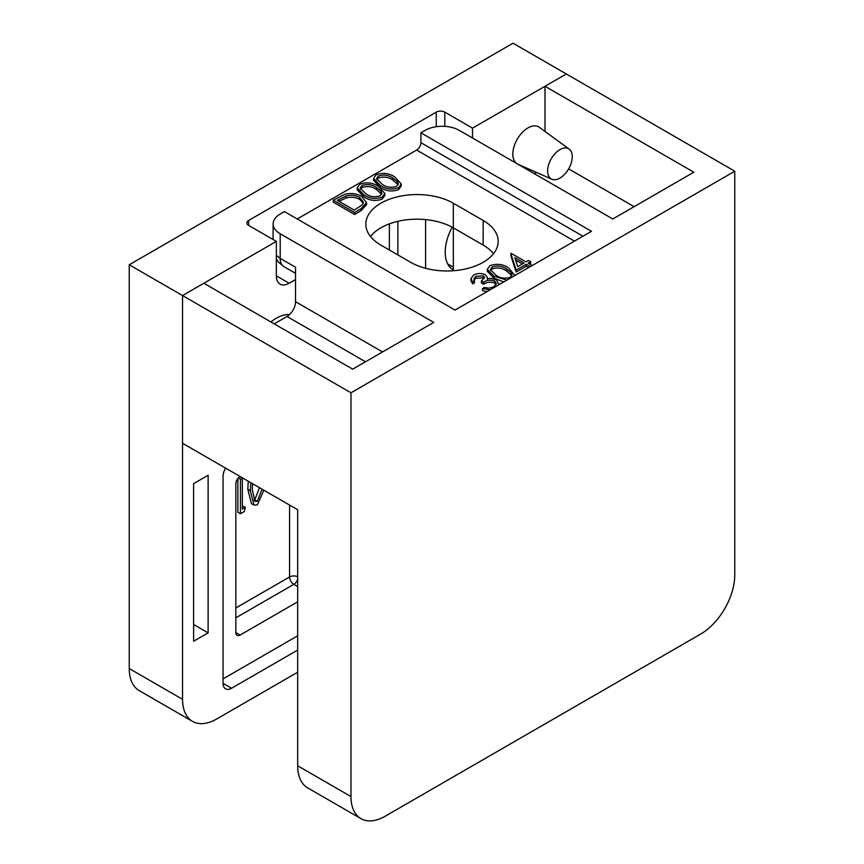 <?xml version="1.0" encoding="UTF-8"?>
<svg xmlns="http://www.w3.org/2000/svg" width="864" height="864" viewBox="0 0 864 864"><rect width="100%" height="100%" fill="white"/><g stroke="black" fill="none" stroke-linecap="round" stroke-linejoin="round"><path stroke-width="1.3" d="M270.929 321.959A38.599 22.28 -60 0 1 276.35 318.2A38.599 22.28 -60 0 1 289.602 314.518M559.926 178.06A17.41 10.055 120 0 0 571.158 163.199A17.41 10.055 120 0 0 569.16 149.094A17.41 10.055 120 0 0 559.926 149.623A17.41 10.055 120 0 0 548.413 165.456A17.41 10.055 120 0 0 551.772 179.204A17.41 10.055 120 0 0 559.926 178.06M569.16 149.094L539.276 127.278A21.373 12.334 120 0 0 527.947 127.926A21.373 12.334 120 0 0 514.188 146.092A21.373 12.334 120 0 0 516.553 163.415M242.341 506.153L245.398 507.341L244.231 511.553L240.43 513.745L237.87 512.266L237.87 478.537M263.833 490.201L257.375 504.846L253.994 505.073L251.435 503.593L247.817 489.283L248.27 481.216M436.266 126.706L436.266 112.136L248.638 220.46L248.638 225.385A6.026 3.478 180 0 1 246.866 222.923A6.026 3.478 180 0 1 248.638 220.46M240.106 476.507L240.106 476.507A6.026 3.478 120 0 0 235.84 483.894L235.84 632.599A6.026 3.478 120 0 0 237.092 635.364A6.026 3.478 120 0 0 240.106 635.062L297.68 601.819M223.052 678.888L297.68 635.796M453.319 269.957A38.599 22.28 -60 0 1 453.211 269.892A38.599 22.28 -60 0 1 452.164 227.2M225.547 468.104A12.064 6.966 120 0 0 223.052 476.507L223.052 683.316A12.064 6.966 120 0 0 225.547 688.835A12.064 6.966 120 0 0 231.574 688.241L297.68 650.074M208.127 475.276L193.622 483.646L193.622 641.218L208.127 632.848L208.127 475.276M297.68 672.235L216.659 719.01A48.244 27.853 -60 0 1 192.532 721.408A48.244 27.853 -60 0 1 182.542 699.322L182.542 295.553L276.35 241.391L276.35 275.854A18.09 10.444 120 0 0 280.098 284.137A18.09 10.444 120 0 0 289.148 283.241L295.542 279.547M472.511 137.981L472.511 128.142L566.32 73.969L513.022 43.2L129.233 264.773L129.233 668.542A48.244 27.853 120 0 0 139.234 690.628L192.532 721.408M425.606 268.304L425.606 219.596M436.266 112.136A6.026 3.478 180 0 1 444.798 112.136L472.511 128.142M360.968 818.651A48.244 27.853 -60 0 1 350.978 796.565L350.978 392.796L734.767 171.223L734.767 574.992A48.244 27.853 -60 0 1 700.65 634.079L385.096 816.264A48.244 27.853 -60 0 1 360.968 818.651L307.67 787.882A48.244 27.853 120 0 1 297.68 765.796L297.68 509.738L182.542 443.275L182.542 295.553L129.233 264.773M248.638 225.385L276.35 241.391M193.622 624.478L208.127 632.848M253.994 505.073L250.376 490.752L250.83 482.695M252.58 483.71L252.288 489.661L255.01 501.412L257.31 501.347L262.073 489.186M257.31 501.347L254.75 499.867L259.513 487.706M253.886 500.202L254.75 499.867M240.43 513.745L240.43 479.282L242.341 478.17L242.341 509.112L245.398 507.341M242.341 478.17L239.792 476.701M240.43 479.282L238.28 478.04M528.617 267.592L526.252 266.231L516.143 272.063L510.829 255.56L511.218 253.368L525.982 261.889L528.433 260.474L530.626 261.738L528.163 263.153L532.235 265.507M530.626 261.738L530.626 263.704L529.87 264.136M503.798 281.923L494.003 278.23L487.307 271.274L487.307 269.298L489.92 265.669C496.746 263.336 502.945 264.071 508.496 267.894L514.933 275.486M484.207 278.478L483.397 277.787L475.762 278.327L474.066 279.904M490.082 289.84L482.512 288.565L484.434 287.453L489.046 288.198L493.765 286.805L496.357 283.522L494.683 281.07C490.655 279.655 486.961 280.044 483.613 282.247L481.421 280.984L484.531 277.441L483.397 275.821L475.762 276.361L473.828 278.888L474.584 282.798L472.673 283.9L470.902 280.681L470.902 278.716L473.558 275.108C477.36 273.132 481.28 273.002 485.32 274.72L487.426 277.614L487.22 278.683L491.346 278.402L496.411 279.86L499.068 284.645M486.853 291.697L482.512 290.531L482.512 288.565M496.152 284.515L494.683 283.036C490.655 281.621 486.961 282.02 483.613 284.224L481.421 282.96L481.421 280.984M401.252 183.956L401.252 185.922L398.596 189.659C391.802 191.938 385.7 191.16 380.268 187.315L373.572 180.349L373.572 178.384L376.186 174.755C383.011 172.422 389.21 173.156 394.762 176.98L401.252 183.956L398.596 187.693C391.802 189.972 385.7 189.194 380.268 185.339L373.572 178.384M384.858 193.417L384.858 195.394L382.19 199.13C375.408 201.409 369.295 200.632 363.863 196.776L357.178 189.821L357.178 187.855L359.78 184.216C366.617 181.883 372.805 182.628 378.356 186.451L384.858 193.417L382.19 197.165C375.408 199.444 369.295 198.655 363.863 194.81L357.178 187.855M366.53 202.619L366.53 204.584L361.174 210.632L354.564 214.456L333.245 202.144L333.245 200.167L345.082 194.227C351.356 192.856 356.875 193.568 361.67 196.387L366.53 202.619L361.174 208.667L354.564 212.479L333.245 200.167M410.681 262.31A51.257 29.592 0 0 0 466.538 268.726A51.257 29.592 0 0 0 498.182 241.391A51.257 29.592 0 0 0 483.17 220.46L453.319 203.224A51.257 29.592 0 0 0 397.462 196.808A51.257 29.592 0 0 0 365.818 224.154A51.257 29.592 0 0 0 380.83 245.084L410.681 262.31M297.248 218.981L416.653 150.044A6.026 3.478 120 0 0 420.908 142.668L420.908 132.818L425.174 130.356A24.127 13.932 0 0 1 459.292 130.356L612.803 218.981L693.824 172.206L545 86.281L566.32 73.969L734.767 171.223M350.978 392.796L182.542 295.553L203.861 283.241L352.685 369.166L433.706 322.391L280.195 233.755L280.195 258.379L295.542 267.235L295.542 301.709L382.536 351.929M568.631 168.869L634.122 206.68M545 131.468L545 86.281M453.319 270.756L453.319 227.848A51.257 29.592 0 0 0 370.462 236.466M534.341 173.686L536.501 172.444M274.223 323.86L287.01 316.483A12.064 6.966 120 0 0 295.542 301.709M273.121 239.522L273.121 223.906A24.127 13.932 0 0 1 280.195 214.056L284.461 211.594L455.026 310.079L591.484 231.293L420.908 132.818M273.121 223.906A24.127 13.932 0 0 0 280.195 233.755M493.538 253.703A51.257 29.592 0 0 0 483.17 245.084L453.319 227.848L453.319 203.224M354.294 210.114L362.297 204.865L363.452 202.187L359.748 197.489C355.698 195.167 351.108 194.681 345.989 196.031L337.349 200.329L354.294 210.114M354.564 212.479L354.564 214.456M363.301 203.17L359.748 199.454C355.698 197.132 351.108 196.646 345.989 197.996L338.839 201.431M359.748 197.489L359.748 199.454M345.989 196.031L345.989 197.996M365.774 193.698C369.9 196.776 374.674 197.489 380.074 195.858L381.91 193.234L380.981 191.106L376.434 187.542C372.222 184.55 367.416 183.848 362.027 185.447L360.18 188.104L365.774 193.698M382.19 197.165L382.19 199.13M363.863 194.81L363.863 196.776M362.027 185.447L362.027 187.412L360.396 189.119M381.694 194.195L376.434 189.518C372.222 186.516 367.416 185.825 362.027 187.412M380.981 191.106L380.981 193.082M376.434 187.542L376.434 189.518M382.169 184.237C386.305 187.304 391.068 188.017 396.468 186.397L398.315 183.762L397.386 181.634L392.839 178.081C388.616 175.079 383.821 174.377 378.432 175.975L376.585 178.632L382.169 184.237M398.596 187.693L398.596 189.659M380.268 185.339L380.268 187.315M378.432 175.975L378.432 177.952L376.801 179.647M398.099 184.734L392.839 180.047C388.616 177.055 383.821 176.353 378.432 177.952M397.386 181.634L397.386 183.611M392.839 178.081L392.839 180.047M475.762 276.361L475.762 278.327M483.397 275.821L483.397 277.787M483.613 282.247L483.613 284.224M494.683 281.07L494.683 283.036M474.584 280.832L472.673 281.934L472.673 283.9M472.673 281.934L470.902 278.716M506.974 280.087L494.003 276.253L487.307 269.298M495.914 275.152C500.04 278.219 504.803 278.942 510.214 277.312L512.05 274.676L511.121 272.549L506.574 268.996C502.351 265.993 497.556 265.302 492.167 266.89L490.32 269.546L495.914 275.152M494.003 276.253L494.003 278.23M492.167 266.89L492.167 268.866L490.536 270.572M511.834 275.648L506.574 270.961C502.351 267.97 497.556 267.268 492.167 268.866M511.121 272.549L511.121 274.525M506.574 268.996L506.574 270.961M530.323 266.609L526.252 264.254L516.143 270.097L510.829 253.595M517.709 266.663L524.07 263.002L514.804 257.645L517.709 266.663M516.143 270.097L516.143 272.063M526.252 264.254L526.252 266.231M522.364 263.984L515.581 260.075M235.84 607.975L289.57 576.958L289.57 505.062M389.362 250.009L389.362 223.884M297.68 579.355A6.026 3.478 -60 0 1 293.836 584.345L297.68 586.559M297.68 576.731A6.026 3.478 180 0 0 289.57 576.958A6.026 3.478 -120 0 0 293.836 584.345L235.84 617.825M235.84 632.599L240.106 635.062M223.052 683.316L231.574 688.241M397.883 221.335L397.883 254.934M444.798 112.136L444.798 126.349M182.542 699.322L129.233 668.542M276.35 275.854L289.148 283.241M250.376 490.752L247.817 489.283M574.43 241.142L416.653 150.044M297.68 765.796L350.978 796.565M420.908 142.668L582.952 236.218M287.01 316.483L365.472 361.778M276.35 255.323L280.195 258.379A18.09 10.444 120 0 0 283.943 266.652A18.09 10.444 120 0 0 283.943 266.663L295.542 273.359M483.17 245.084L483.17 220.46M361.174 208.667L361.174 210.632M338.839 199.465L338.839 201.193M551.772 179.204L518.022 164.257M283.943 266.652L278.575 262.235L276.35 259.157M499.187 284.58L499.187 283.792M487.426 279.58L487.426 277.614M514.998 275.454L514.998 274.871M288.878 315.166L287.734 314.507M453.319 267.17L447.703 263.92"/></g></svg>
